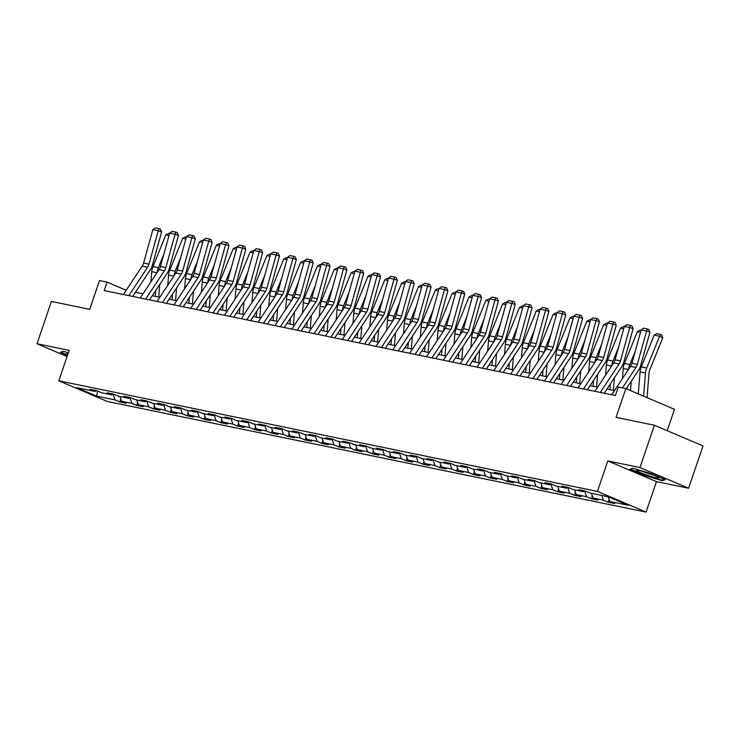 <?xml version="1.0" encoding="UTF-8"?>
<svg xmlns="http://www.w3.org/2000/svg" width="740" height="740" viewBox="0 0 740 740"><rect width="100%" height="100%" fill="white"/><g stroke="black" fill="none" stroke-linecap="round" stroke-linejoin="round"><path stroke-width="1.11" d="M667.193 430.699L674.473 409.312L625.846 388.62L618.288 387.066L615.412 395.521L104.183 290.57L107.069 282.116L99.511 280.562L89.716 309.329L51.402 301.457L37 343.758L67.062 356.55M688.598 488.234L703 445.943L654.373 425.241L639.971 467.541L607.808 460.937L597.439 491.388L646.066 512.08L656.436 481.629L688.598 488.234L639.971 467.541M597.439 491.388L58.802 380.813L107.43 401.506L646.066 512.08M96.663 396.141L115.015 399.905L119.815 401.95L126.29 403.282L121.49 401.237L131.859 403.365L136.65 405.409L143.125 406.732L138.334 404.697L148.694 406.824L153.495 408.859L159.97 410.191L155.169 408.147L165.529 410.275L170.329 412.319L176.804 413.651L172.013 411.607L182.373 413.734L187.174 415.778L193.649 417.11L188.848 415.066L199.208 417.194L204.009 419.238L210.484 420.561L205.692 418.526L216.052 420.653L220.844 422.688L227.328 424.02L222.527 421.976L232.887 424.103L237.688 426.148L244.163 427.48L239.362 425.435L249.732 427.563L254.523 429.607L261.007 430.93L256.207 428.895L266.567 431.022L271.367 433.057L277.842 434.389L273.042 432.345L283.411 434.473L288.202 436.517L294.677 437.849L289.886 435.805L300.246 437.932L305.046 439.976L311.522 441.308L306.721 439.264L317.09 441.392L321.882 443.436L328.357 444.759L323.565 442.724L333.925 444.851L338.726 446.886L345.201 448.218L340.4 446.174L350.76 448.301L355.561 450.346L362.036 451.678L357.244 449.633L367.604 451.761L372.405 453.805L378.88 455.137L374.079 453.093L384.439 455.22L389.24 457.264L395.715 458.587L390.924 456.552L401.284 458.68L406.075 460.715L412.559 462.047L407.759 460.003L418.118 462.13L422.919 464.174L429.394 465.506L424.594 463.462L434.963 465.589L439.754 467.634L446.239 468.957L441.438 466.921L451.798 469.049L456.599 471.084L463.074 472.416L458.273 470.372L468.642 472.499L473.434 474.543L479.909 475.876L475.117 473.831L485.477 475.959L490.278 478.003L496.753 479.335L491.952 477.291L502.321 479.418L507.113 481.463L513.588 482.785L508.796 480.75L519.156 482.878L523.957 484.913L530.432 486.245L525.631 484.201L536.001 486.328L540.792 488.372L547.267 489.704L542.476 487.66L552.836 489.788L557.636 491.832L564.111 493.164L559.311 491.12L569.671 493.247L574.471 495.291L580.946 496.614L576.155 494.579L586.515 496.707L591.306 498.741L597.791 500.074L592.99 498.029L603.35 500.157L608.151 502.201L614.626 503.533L609.834 501.489L628.177 505.254L608.206 496.753L589.854 492.988L585.053 490.944L578.578 489.612L583.379 491.656L573.01 489.529L568.218 487.484L561.743 486.162L566.535 488.197L556.175 486.069L551.374 484.034L544.899 482.702L549.7 484.746L539.331 482.619L534.539 480.575L528.064 479.243L532.856 481.287L522.495 479.159L517.695 477.115L511.22 475.783L516.021 477.827L505.661 475.7L500.86 473.655L494.385 472.333L499.176 474.368L488.816 472.24L484.025 470.205L477.541 468.873L482.341 470.918L471.981 468.79L467.181 466.746L460.706 465.414L465.497 467.458L455.137 465.331L450.346 463.286L443.861 461.964L448.662 463.999L438.302 461.871L433.501 459.836L427.026 458.504L431.827 460.548L421.458 458.421L416.666 456.377L410.191 455.045L414.983 457.089L404.623 454.961L399.822 452.917L393.347 451.585L398.148 453.629L387.779 451.502L382.987 449.457L376.512 448.135L381.304 450.17L370.944 448.042L366.143 446.007L359.668 444.675L364.469 446.72L354.099 444.592L349.308 442.548L342.833 441.216L347.624 443.26L337.264 441.132L332.464 439.088L325.989 437.756L330.789 439.8L320.429 437.673L315.629 435.629L309.154 434.306L313.945 436.341L303.585 434.214L298.784 432.179L292.309 430.846L297.11 432.891L286.75 430.763L281.949 428.719L275.474 427.387L280.266 429.431L269.906 427.304L265.114 425.26L258.63 423.937L263.431 425.972L253.071 423.844L248.27 421.809L241.795 420.477L246.596 422.522L236.227 420.394L231.435 418.35L224.951 417.018L229.751 419.062L219.392 416.935L214.591 414.89L208.116 413.558L212.917 415.603L202.547 413.475L197.756 411.431L191.281 410.108L196.072 412.143L185.712 410.016L180.912 407.981L174.437 406.649L179.237 408.693L168.868 406.565L164.077 404.521L157.602 403.189L162.393 405.233L152.033 403.106L147.232 401.062L140.757 399.73L145.558 401.774L135.198 399.646L130.397 397.611L123.922 396.279L128.714 398.314L118.354 396.196L113.553 394.152L107.078 392.82L111.879 394.864L101.519 392.736L96.718 390.692L90.243 389.36L95.034 391.404L76.692 387.64L96.663 396.141L97.523 391.035M584.692 490.87L583.379 491.656M603.35 500.157L601.805 495.439M592.99 498.029L591.445 493.312M567.848 487.41L566.535 488.197M586.515 496.707L584.619 490.916M576.155 494.579L574.601 489.852M551.013 483.96L549.7 484.746M569.671 493.247L567.774 487.457M559.311 491.12L557.766 486.402M534.169 480.501L532.856 481.287M552.836 489.788L550.939 483.997M542.476 487.66L540.922 482.943M517.334 477.041L516.021 477.827M536.001 486.328L534.095 480.547M525.631 484.201L524.087 479.483M500.49 473.582L499.176 474.368M519.156 482.878L517.26 477.087M508.796 480.75L507.242 476.024M483.655 470.131L482.341 470.918M502.321 479.418L500.416 473.628M491.952 477.291L490.407 472.573M466.82 466.672L465.497 467.458M485.477 475.959L483.581 470.168M475.117 473.831L473.572 469.114M449.976 463.212L448.662 463.999M468.642 472.499L466.737 466.718M458.273 470.372L456.728 465.654M433.141 459.753L431.827 460.548M451.798 469.049L449.901 463.259M441.438 466.921L439.893 462.204M416.296 456.303L414.983 457.089M434.963 465.589L433.067 459.799M424.594 463.462L423.049 458.745M399.461 452.843L398.148 453.629M418.118 462.13L416.222 456.349M407.759 460.003L406.214 455.285M382.617 449.384L381.304 450.17M401.284 458.68L399.387 452.889M390.924 456.552L389.37 451.825M365.782 445.933L364.469 446.72M384.439 455.22L382.543 449.43M374.079 453.093L372.535 448.375M348.938 442.474L347.624 443.26M367.604 451.761L365.708 445.97M357.244 449.633L355.69 444.916M332.103 439.014L330.789 439.8M350.76 448.301L348.864 442.52M340.4 446.174L338.855 441.456M315.259 435.555L313.945 436.341M333.925 444.851L332.029 439.061M323.565 442.724L322.011 437.997M298.424 432.105L297.11 432.891M317.09 441.392L315.185 435.601M306.721 439.264L305.176 434.546M281.579 428.645L280.266 429.431M300.246 437.932L298.35 432.142M289.886 435.805L288.341 431.087M264.744 425.186L263.431 425.972M283.411 434.473L281.505 428.691M273.042 432.345L271.497 427.628M247.909 421.726L246.596 422.522M266.567 431.022L264.67 425.232M256.207 428.895L254.662 424.177M231.065 418.276L229.751 419.062M249.732 427.563L247.835 421.772M239.362 425.435L237.818 420.718M214.23 414.816L212.917 415.603M232.887 424.103L230.991 418.322M222.527 421.976L220.983 417.258M197.386 411.357L196.072 412.143M216.052 420.653L214.156 414.863M205.692 418.526L204.138 413.799M180.551 407.907L179.237 408.693M199.208 417.194L197.312 411.403M188.848 415.066L187.303 410.349M163.707 404.447L162.393 405.233M182.373 413.734L180.477 407.944M172.013 411.607L170.459 406.889M146.871 400.988L145.558 401.774M165.529 410.275L163.633 404.493M155.169 408.147L153.624 403.43M130.027 397.528L128.714 398.314M148.694 406.824L146.797 401.034M138.334 404.697L136.78 399.979M113.192 394.078L111.879 394.864M131.859 403.365L129.953 397.574M121.49 401.237L119.945 396.52M96.348 390.618L95.034 391.404M115.015 399.905L113.118 394.115M625.846 388.62L616.05 417.379L654.373 425.241M58.802 380.813L69.172 350.353L37 343.758M126.216 290.265L107.069 282.116M614.487 390.628L606.939 389.083M597.643 387.168L590.104 385.623M580.808 383.718L573.26 382.164M563.973 380.258L556.424 378.704M547.128 376.799L539.58 375.254M530.293 373.339L522.745 371.795M513.449 369.889L505.901 368.335M496.614 366.43L489.066 364.885M479.77 362.97L472.222 361.425M462.935 359.52L455.387 357.966M446.091 356.06L438.543 354.506M429.256 352.601L421.707 351.056M412.411 349.141L404.873 347.596M395.576 345.691L388.028 344.137M378.732 342.232L371.193 340.678M361.897 338.772L354.349 337.227M345.062 335.312L337.514 333.768M328.218 331.862L320.67 330.308M311.383 328.403L303.835 326.858M294.539 324.943L286.99 323.399M277.704 321.493L270.156 319.939M260.859 318.034L253.311 316.48M244.024 314.574L236.476 313.029M227.18 311.114L219.632 309.57M210.345 307.664L202.797 306.11M193.501 304.205L185.962 302.651M176.666 300.745L169.118 299.2M159.831 297.295L152.283 295.741M142.987 293.836L135.439 292.282M609.834 501.489L608.289 496.79M119.815 401.95L120.787 399.091M136.65 405.409L137.621 402.542M153.495 408.859L154.466 406.001M170.329 412.319L171.301 409.461M187.174 415.778L188.145 412.911M204.009 419.238L204.98 416.37M220.844 422.688L221.824 419.83M237.688 426.148L238.659 423.289M254.523 429.607L255.504 426.74M271.367 433.057L272.339 430.199M288.202 436.517L289.183 433.659M305.046 439.976L306.018 437.109M321.882 443.436L322.862 440.568M338.726 446.886L339.697 444.028M355.561 450.346L356.532 447.487M372.405 453.805L373.376 450.938M389.24 457.264L390.211 454.397M406.075 460.715L407.055 457.857M422.919 464.174L423.891 461.316M439.754 467.634L440.735 464.766M456.599 471.084L457.57 468.226M473.434 474.543L474.414 471.685M490.278 478.003L491.249 475.135M507.113 481.463L508.093 478.595M523.957 484.913L524.928 482.055M540.792 488.372L541.763 485.514M557.636 491.832L558.607 488.964M574.471 495.291L575.442 492.424M591.306 498.741L592.287 495.883M608.151 502.201L609.122 499.343M68.348 352.767L63.4 351.306L60.31 352.277L67.469 355.329M607.808 460.937L656.436 481.629M650.654 473.471L632.913 468.217L629.814 469.197L644.466 475.432L662.198 480.685L665.297 479.705L650.654 473.471M662.448 479.973L662.198 480.685M123.404 294.52L142.191 266.113A8.982 7.086 101.6 0 0 143.588 263.033L152.847 229.668L158.249 230.778L159.072 228.688L160.423 229.132L161.625 231.87L152.366 265.235A13.468 10.628 -78.4 0 1 150.276 269.85L132.701 296.425M161.625 231.87L158.249 230.778L148.981 264.143A8.982 7.086 101.6 0 1 147.593 267.223L128.806 295.63M152.847 229.668L155.298 227.92L159.072 228.688M158.739 297.064L159.766 284.419M163.817 254.255L158.332 267.769A13.468 10.628 101.6 0 0 157.176 272.375M155.696 290.579L155.224 296.342M169.025 235.505L165.853 234.858L152.93 266.668A13.468 10.628 101.6 0 0 151.746 271.663L150.914 281.848M165.853 234.858L168.489 233.387L169.553 233.609M68.154 353.322A11.674 1.129 -161.2 0 0 67.331 353.313A11.674 1.129 -161.2 0 0 67.812 354.136A11.674 1.129 -161.2 0 0 67.867 354.164M67.608 354.932L60.976 352.111L63.455 351.324M639.129 470.483A11.674 1.129 -161.2 0 0 636.844 470.224A11.674 1.129 -161.2 0 0 642.912 473.591A11.674 1.129 -161.2 0 0 656.213 477.753A11.674 1.129 -161.2 0 0 658.628 477.642A11.674 1.129 -161.2 0 0 650.682 473.979A11.674 1.129 -161.2 0 0 639.129 470.483M642.505 471.315A8.834 0.86 -161.2 0 0 653.476 475.052M664.437 479.344L661.865 480.149L644.67 475.062L630.48 469.021L632.968 468.235M140.249 297.98L159.035 269.573A8.982 7.086 101.6 0 0 160.423 266.493L169.691 233.128L175.084 234.238L175.917 232.147L177.267 232.582L178.47 235.32L169.201 268.694A13.468 10.628 -78.4 0 1 167.12 273.31L149.536 299.885M178.47 235.32L175.084 234.238L165.825 267.603A8.982 7.086 101.6 0 1 164.428 270.683L145.641 299.089M169.691 233.128L172.133 231.37L175.917 232.147M157.084 301.439L175.87 273.032A8.982 7.086 101.6 0 0 177.267 269.952L186.526 236.578L191.919 237.688L192.751 235.607L194.102 236.042L195.304 238.78L186.045 272.144A13.468 10.628 -78.4 0 1 183.955 276.76L166.38 303.345M195.304 238.78L191.919 237.688L182.66 271.062A8.982 7.086 101.6 0 1 181.272 274.133L162.486 302.54M186.526 236.578L188.978 234.83L192.751 235.607M175.574 300.523L176.601 287.879M180.662 257.714L175.167 271.229A13.468 10.628 101.6 0 0 174.02 275.835M172.531 294.039L172.059 299.802M185.87 238.964L182.697 238.317L169.774 270.118A13.468 10.628 101.6 0 0 168.581 275.123L167.758 285.298M182.697 238.317L185.324 236.846L186.388 237.068M192.419 303.983L193.445 291.338M197.497 261.164L192.012 274.688A13.468 10.628 101.6 0 0 190.855 279.285M189.375 297.489L188.904 303.261M202.704 242.424L199.532 241.767L186.61 273.578A13.468 10.628 101.6 0 0 185.426 278.582L184.593 288.757M199.532 241.767L202.168 240.306L203.232 240.528M173.928 304.889L192.715 276.483A8.982 7.086 101.6 0 0 194.102 273.402L203.361 240.038L208.763 241.148L209.587 239.066L210.946 239.501L212.14 242.239L202.88 275.604A13.468 10.628 -78.4 0 1 200.79 280.22L183.215 306.795M212.14 242.239L208.763 241.148L199.504 274.512A8.982 7.086 101.6 0 1 198.107 277.593L179.321 305.999M203.361 240.038L205.812 238.289L209.587 239.066M190.763 308.349L209.549 279.942A8.982 7.086 101.6 0 0 210.946 276.862L220.206 243.497L225.598 244.607L226.431 242.517L227.781 242.951L228.984 245.699L219.725 279.063A13.468 10.628 -78.4 0 1 217.634 283.679L200.059 310.254M228.984 245.699L225.598 244.607L216.339 277.972A8.982 7.086 101.6 0 1 214.952 281.052L196.165 309.459M220.206 243.497L222.657 241.739L226.431 242.517M207.607 311.808L226.394 283.401A8.982 7.086 101.6 0 0 227.781 280.321L237.041 246.957L242.443 248.057L243.266 245.976L244.625 246.411L245.819 249.149L236.56 282.523A13.468 10.628 -78.4 0 1 234.469 287.139L216.894 313.714M245.819 249.149L242.443 248.057L233.174 281.431A8.982 7.086 101.6 0 1 231.787 284.502L213 312.909M237.041 246.957L239.492 245.199L243.266 245.976M209.254 307.442L210.28 294.788M214.341 264.624L208.847 278.147A13.468 10.628 101.6 0 0 207.7 282.745M206.21 300.949L205.738 306.721M219.54 245.874L216.376 245.227L203.454 277.038A13.468 10.628 101.6 0 0 202.261 282.032L201.437 292.217M216.376 245.227L219.003 243.765L220.067 243.978M226.098 310.893L227.125 298.248M231.176 268.084L225.681 281.598A13.468 10.628 101.6 0 0 224.535 286.204M223.054 304.408L222.583 310.171M236.384 249.334L233.211 248.686L220.289 280.497A13.468 10.628 101.6 0 0 219.105 285.492L218.272 295.676M233.211 248.686L235.847 247.215L236.911 247.438M242.933 314.352L243.96 301.707M248.02 271.543L242.526 285.057A13.468 10.628 101.6 0 0 241.379 289.664M239.889 307.868L239.418 313.631M253.219 252.793L250.055 252.136L237.124 283.947A13.468 10.628 101.6 0 0 235.94 288.952L235.117 299.127M250.055 252.136L252.682 250.675L253.746 250.897M224.442 315.259L243.229 286.852A8.982 7.086 101.6 0 0 244.616 283.781L253.885 250.407L259.278 251.517L260.11 249.436L261.461 249.87L262.663 252.608L253.395 285.973A13.468 10.628 -78.4 0 1 251.313 290.589L233.738 317.173M262.663 252.608L259.278 251.517L250.018 284.882A8.982 7.086 101.6 0 1 248.631 287.962L229.844 316.368M253.885 250.407L256.327 248.659L260.11 249.436M259.777 317.812L260.804 305.167M264.855 274.993L259.361 288.517A13.468 10.628 101.6 0 0 258.214 293.114M256.725 311.318L256.262 317.09M270.063 256.253L266.89 255.596L253.968 287.407A13.468 10.628 101.6 0 0 252.784 292.402L251.952 302.586M266.89 255.596L269.526 254.135L270.59 254.347M241.286 318.718L260.073 290.311A8.982 7.086 101.6 0 0 261.461 287.231L270.72 253.866L276.122 254.976L276.945 252.886L278.305 253.33L279.498 256.068L270.239 289.433A13.468 10.628 -78.4 0 1 268.148 294.048L250.573 320.624M279.498 256.068L276.122 254.976L266.853 288.341A8.982 7.086 101.6 0 1 265.466 291.421L246.679 319.828M270.72 253.866L273.171 252.118L276.945 252.886M276.612 321.262L277.639 308.617M281.7 278.453L276.205 291.967A13.468 10.628 101.6 0 0 275.049 296.574M273.569 314.778L273.097 320.54M286.898 259.703L283.735 259.055L270.803 290.866A13.468 10.628 101.6 0 0 269.619 295.861L268.786 306.046M283.735 259.055L286.361 257.594L287.425 257.807M258.121 322.178L276.908 293.771A8.982 7.086 101.6 0 0 278.296 290.69L287.564 257.326L292.957 258.436L293.789 256.345L295.14 256.78L296.342 259.518L287.074 292.892A13.468 10.628 -78.4 0 1 284.993 297.508L267.418 324.083M296.342 259.518L292.957 258.436L283.697 291.8A8.982 7.086 101.6 0 1 282.301 294.881L263.514 323.288M287.564 257.326L290.006 255.568L293.789 256.345M293.447 324.721L294.483 312.077M298.535 281.912L293.04 295.427A13.468 10.628 101.6 0 0 291.893 300.033M290.404 318.237L289.941 324M303.742 263.163L300.57 262.515L287.647 294.317A13.468 10.628 101.6 0 0 286.454 299.321L285.631 309.496M300.57 262.515L303.206 261.044L304.269 261.266M274.956 325.637L293.743 297.23A8.982 7.086 101.6 0 0 295.14 294.15L304.399 260.785L309.801 261.886L310.624 259.805L311.975 260.239L313.177 262.978L303.918 296.342A13.468 10.628 -78.4 0 1 301.828 300.967L284.252 327.543M313.177 262.978L309.801 261.886L300.532 295.26A8.982 7.086 101.6 0 1 299.145 298.331L280.358 326.738M304.399 260.785L306.85 259.028L310.624 259.805M310.291 328.181L311.318 315.536M315.379 285.363L309.884 298.886A13.468 10.628 101.6 0 0 308.728 303.483M307.248 321.697L306.776 327.459M320.577 266.622L317.414 265.965L304.482 297.776A13.468 10.628 101.6 0 0 303.298 302.78L302.466 312.955M317.414 265.965L320.041 264.504L321.105 264.726M291.8 329.087L310.587 300.68A8.982 7.086 101.6 0 0 311.975 297.61L321.243 264.236L326.636 265.346L327.469 263.264L328.819 263.699L330.022 266.437L320.753 299.802A13.468 10.628 -78.4 0 1 318.672 304.418L301.088 331.002M330.022 266.437L326.636 265.346L317.377 298.71A8.982 7.086 101.6 0 1 315.98 301.791L297.193 330.197M321.243 264.236L323.685 262.487L327.469 263.264M327.126 331.64L328.162 318.996M332.214 288.822L326.719 302.346A13.468 10.628 101.6 0 0 325.572 306.943M324.083 325.147L323.621 330.919M337.421 270.072L334.249 269.425L321.327 301.236A13.468 10.628 101.6 0 0 320.133 306.231L319.31 316.415M334.249 269.425L336.876 267.963L337.949 268.176M308.636 332.547L327.422 304.14A8.982 7.086 101.6 0 0 328.819 301.06L338.078 267.695L343.48 268.805L344.304 266.714L345.654 267.149L346.857 269.897L337.597 303.261A13.468 10.628 -78.4 0 1 335.507 307.877L317.932 334.452M346.857 269.897L343.48 268.805L334.212 302.17A8.982 7.086 101.6 0 1 332.824 305.25L314.038 333.657M338.078 267.695L340.529 265.947L344.304 266.714M343.971 335.091L344.997 322.446M349.049 292.282L343.564 305.796A13.468 10.628 101.6 0 0 342.407 310.402M340.927 328.606L340.456 334.369M354.257 273.532L351.084 272.884L338.161 304.695A13.468 10.628 101.6 0 0 336.978 309.69L336.145 319.874M351.084 272.884L353.72 271.414L354.784 271.636M325.48 336.006L344.267 307.6A8.982 7.086 101.6 0 0 345.654 304.519L354.923 271.154L360.315 272.264L361.148 270.174L362.498 270.609L363.701 273.347L354.432 306.721A13.468 10.628 -78.4 0 1 352.351 311.337L334.767 337.912M363.701 273.347L360.315 272.264L351.056 305.629A8.982 7.086 101.6 0 1 349.659 308.71L330.873 337.116M354.923 271.154L357.365 269.397L361.148 270.174M360.805 338.55L361.832 325.905M365.893 295.741L360.399 309.255A13.468 10.628 101.6 0 0 359.252 313.862M357.762 332.066L357.291 337.829M371.101 276.991L367.928 276.344L355.006 308.145A13.468 10.628 101.6 0 0 353.812 313.15L352.989 323.325M367.928 276.344L370.555 274.873L371.628 275.095M342.315 339.466L361.101 311.05A8.982 7.086 101.6 0 0 362.498 307.979L371.757 274.605L377.16 275.715L377.983 273.634L379.333 274.068L380.536 276.806L371.276 310.171A13.468 10.628 -78.4 0 1 369.186 314.787L351.611 341.371M380.536 276.806L377.16 275.715L367.891 309.089A8.982 7.086 101.6 0 1 366.504 312.16L347.717 340.567M371.757 274.605L374.209 272.857L377.983 273.634M377.65 342.01L378.677 329.365M382.728 299.191L377.243 312.715A13.468 10.628 101.6 0 0 376.087 317.312M374.607 335.516L374.135 341.288M387.936 280.451L384.763 279.794L371.841 311.605A13.468 10.628 101.6 0 0 370.657 316.609L369.824 326.784M384.763 279.794L387.399 278.332L388.463 278.555M359.159 342.916L377.946 314.509A8.982 7.086 101.6 0 0 379.333 311.429L388.593 278.064L393.995 279.174L394.827 277.093L396.178 277.528L397.371 280.266L388.111 313.631A13.468 10.628 -78.4 0 1 386.03 318.246L368.446 344.822M397.371 280.266L393.995 279.174L384.735 312.539A8.982 7.086 101.6 0 1 383.339 315.619L364.552 344.026M388.593 278.064L391.044 276.316L394.827 277.093M394.485 345.46L395.512 332.815M399.572 302.651L394.078 316.174A13.468 10.628 101.6 0 0 392.931 320.772M391.442 338.976L390.97 344.748M404.771 283.901L401.607 283.254L388.685 315.064A13.468 10.628 101.6 0 0 387.492 320.059L386.668 330.243M401.607 283.254L404.234 281.792L405.298 282.005M375.994 346.375L394.781 317.969A8.982 7.086 101.6 0 0 396.178 314.889L405.437 281.524L410.829 282.634L411.662 280.543L413.013 280.978L414.215 283.725L404.956 317.09A13.468 10.628 -78.4 0 1 402.865 321.706L385.29 348.281M414.215 283.725L410.829 282.634L401.57 315.999A8.982 7.086 101.6 0 1 400.183 319.079L381.396 347.486M405.437 281.524L407.888 279.766L411.662 280.543M411.329 348.919L412.356 336.275M416.407 306.11L410.913 319.625A13.468 10.628 101.6 0 0 409.766 324.231M408.286 342.435L407.814 348.198M421.615 287.361L418.442 286.713L405.52 318.514A13.468 10.628 101.6 0 0 404.336 323.519L403.504 333.703M418.442 286.713L421.079 285.242L422.142 285.464M392.838 349.835L411.625 321.428A8.982 7.086 101.6 0 0 413.013 318.348L422.272 284.983L427.674 286.084L428.497 284.003L429.857 284.438L431.05 287.175L421.791 320.55A13.468 10.628 -78.4 0 1 419.7 325.165L402.125 351.74M431.05 287.175L427.674 286.084L418.405 319.458A8.982 7.086 101.6 0 1 417.018 322.529L398.231 350.936M422.272 284.983L424.723 283.226L428.497 284.003M428.164 352.379L429.191 339.734M433.252 309.57L427.757 323.084A13.468 10.628 101.6 0 0 426.61 327.69M425.121 345.894L424.649 351.657M438.45 290.82L435.286 290.163L422.355 321.974A13.468 10.628 101.6 0 0 421.171 326.978L420.348 337.153M435.286 290.163L437.914 288.702L438.977 288.924M409.673 353.285L428.46 324.879A8.982 7.086 101.6 0 0 429.848 321.808L439.116 288.433L444.509 289.543L445.341 287.462L446.692 287.897L447.894 290.635L438.626 324A13.468 10.628 -78.4 0 1 436.545 328.615L418.97 355.2M447.894 290.635L444.509 289.543L435.25 322.908A8.982 7.086 101.6 0 1 433.862 325.989L415.075 354.395M439.116 288.433L441.558 286.685L445.341 287.462M445.008 355.838L446.035 343.193M450.087 313.02L444.592 326.543A13.468 10.628 101.6 0 0 443.445 331.141M441.956 349.345L441.493 355.117M455.294 294.279L452.121 293.623L439.199 325.433A13.468 10.628 101.6 0 0 438.015 330.429L437.183 340.613M452.121 293.623L454.758 292.161L455.822 292.374M426.518 356.745L445.304 328.338A8.982 7.086 101.6 0 0 446.692 325.258L455.951 291.893L461.353 293.003L462.176 290.913L463.536 291.357L464.729 294.095L455.47 327.459A13.468 10.628 -78.4 0 1 453.38 332.075L435.805 358.65M464.729 294.095L461.353 293.003L452.085 326.368A8.982 7.086 101.6 0 1 450.697 329.448L431.91 357.855M455.951 291.893L458.402 290.145L462.176 290.913M461.843 359.289L462.87 346.644M466.931 316.48L461.436 329.994A13.468 10.628 101.6 0 0 460.289 334.6M458.8 352.804L458.328 358.567M472.129 297.73L468.966 297.082L456.034 328.893A13.468 10.628 101.6 0 0 454.85 333.888L454.027 344.072M468.966 297.082L471.593 295.621L472.657 295.834M443.353 360.204L462.139 331.798A8.982 7.086 101.6 0 0 463.527 328.717L472.795 295.353L478.188 296.463L479.021 294.372L480.371 294.807L481.574 297.545L472.305 330.919A13.468 10.628 -78.4 0 1 470.224 335.535L452.649 362.11M481.574 297.545L478.188 296.463L468.929 329.827A8.982 7.086 101.6 0 1 467.532 332.907L448.745 361.314M472.795 295.353L475.237 293.595L479.021 294.372M478.678 362.748L479.714 350.103M483.766 319.939L478.271 333.453A13.468 10.628 101.6 0 0 477.124 338.06M475.635 356.264L475.173 362.026M488.974 301.189L485.801 300.542L472.879 332.343A13.468 10.628 101.6 0 0 471.685 337.348L470.862 347.522M485.801 300.542L488.437 299.071L489.501 299.293M460.188 363.664L478.974 335.257A8.982 7.086 101.6 0 0 480.371 332.177L489.63 298.812L495.032 299.913L495.855 297.832L497.206 298.266L498.409 301.004L489.149 334.369A13.468 10.628 -78.4 0 1 487.059 338.994L469.484 365.569M498.409 301.004L495.032 299.913L485.764 333.287A8.982 7.086 101.6 0 1 484.376 336.358L465.589 364.764M489.63 298.812L492.082 297.055L495.855 297.832M495.523 366.207L496.549 353.563M500.61 323.389L495.115 336.913A13.468 10.628 101.6 0 0 493.959 341.51M492.479 359.714L492.007 365.486M505.809 304.649L502.645 303.992L489.714 335.803A13.468 10.628 101.6 0 0 488.529 340.807L487.697 350.982M502.645 303.992L505.272 302.531L506.336 302.752M477.032 367.114L495.819 338.707A8.982 7.086 101.6 0 0 497.206 335.636L506.474 302.262L511.867 303.372L512.7 301.291L514.05 301.726L515.253 304.464L505.984 337.829A13.468 10.628 -78.4 0 1 503.903 342.444L486.319 369.029M515.253 304.464L511.867 303.372L502.608 336.737A8.982 7.086 101.6 0 1 501.211 339.817L482.424 368.224M506.474 302.262L508.916 300.514L512.7 301.291M512.357 369.667L513.394 357.013M517.445 326.849L511.951 340.372A13.468 10.628 101.6 0 0 510.804 344.97M509.314 363.174L508.852 368.946M522.653 308.099L519.48 307.452L506.558 339.262A13.468 10.628 101.6 0 0 505.365 344.257L504.541 354.442M519.48 307.452L522.116 305.99L523.18 306.203M493.867 370.574L512.654 342.167A8.982 7.086 101.6 0 0 514.05 339.087L523.31 305.722L528.712 306.832L529.535 304.741L530.885 305.176L532.088 307.923L522.829 341.288A13.468 10.628 -78.4 0 1 520.738 345.904L503.163 372.479M532.088 307.923L528.712 306.832L519.443 340.197A8.982 7.086 101.6 0 1 518.055 343.277L499.269 371.684M523.31 305.722L525.761 303.964L529.535 304.741M529.202 373.117L530.229 360.473M534.289 330.308L528.795 343.822A13.468 10.628 101.6 0 0 527.639 348.429M526.159 366.633L525.687 372.396M539.488 311.558L536.315 310.911L523.393 342.722A13.468 10.628 101.6 0 0 522.209 347.717L521.376 357.901M536.315 310.911L538.951 309.44L540.015 309.662M510.711 374.033L529.498 345.626A8.982 7.086 101.6 0 0 530.885 342.546L540.154 309.181L545.547 310.291L546.379 308.201L547.73 308.636L548.932 311.374L539.663 344.748A13.468 10.628 -78.4 0 1 537.582 349.363L519.998 375.939M548.932 311.374L545.547 310.291L536.287 343.656A8.982 7.086 101.6 0 1 534.89 346.736L516.104 375.143M540.154 309.181L542.596 307.424L546.379 308.201M546.037 376.577L547.063 363.932M551.124 333.768L545.63 347.282A13.468 10.628 101.6 0 0 544.483 351.889M542.994 370.093L542.531 375.855M556.332 315.018L553.159 314.371L540.237 346.172A13.468 10.628 101.6 0 0 539.044 351.176L538.221 361.351M553.159 314.371L555.786 312.9L556.859 313.122M527.546 377.483L546.333 349.077A8.982 7.086 101.6 0 0 547.73 346.006L556.989 312.632L562.391 313.742L563.214 311.66L564.565 312.095L565.767 314.833L556.508 348.198A13.468 10.628 -78.4 0 1 554.417 352.814L536.842 379.398M565.767 314.833L562.391 313.742L553.122 347.115A8.982 7.086 101.6 0 1 551.735 350.187L532.948 378.593M556.989 312.632L559.44 310.883L563.214 311.66M562.881 380.036L563.908 367.392M567.959 337.218L562.474 350.742A13.468 10.628 101.6 0 0 561.318 355.339M559.838 373.543L559.366 379.315M573.167 318.478L569.994 317.821L557.072 349.632A13.468 10.628 101.6 0 0 555.888 354.636L555.055 364.811M569.994 317.821L572.63 316.359L573.694 316.572M544.39 380.943L563.177 352.536A8.982 7.086 101.6 0 0 564.565 349.456L573.833 316.091L579.226 317.201L580.058 315.12L581.409 315.555L582.611 318.293L573.343 351.657A13.468 10.628 -78.4 0 1 571.262 356.273L553.677 382.848M582.611 318.293L579.226 317.201L569.966 350.566A8.982 7.086 101.6 0 1 568.57 353.646L549.783 382.053M573.833 316.091L576.275 314.343L580.058 315.12M579.716 383.486L580.743 370.842M584.804 340.678L579.309 354.201A13.468 10.628 101.6 0 0 578.162 358.798M576.673 377.002L576.201 382.774M590.011 321.928L586.838 321.28L573.916 353.091A13.468 10.628 101.6 0 0 572.723 358.086L571.9 368.27M586.838 321.28L589.466 319.819L590.529 320.032M561.225 384.402L580.012 355.996A8.982 7.086 101.6 0 0 581.409 352.915L590.668 319.55L596.061 320.661L596.893 318.57L598.244 319.005L599.446 321.743L590.187 355.117A13.468 10.628 -78.4 0 1 588.096 359.733L570.521 386.308M599.446 321.743L596.061 320.661L586.802 354.025A8.982 7.086 101.6 0 1 585.414 357.106L566.627 385.512M590.668 319.55L593.119 317.793L596.893 318.57M596.56 386.946L597.587 374.301M601.639 344.137L596.144 357.651A13.468 10.628 101.6 0 0 594.997 362.258M593.517 380.462L593.045 386.225M606.846 325.387L603.673 324.74L590.751 356.541A13.468 10.628 101.6 0 0 589.567 361.546L588.735 371.721M603.673 324.74L606.31 323.269L607.374 323.491M578.07 387.862L596.856 359.455A8.982 7.086 101.6 0 0 598.244 356.375L607.503 323.01L612.905 324.111L613.728 322.029L615.088 322.464L616.281 325.202L607.022 358.567A13.468 10.628 -78.4 0 1 604.932 363.192L587.357 389.767M616.281 325.202L612.905 324.111L603.646 357.485A8.982 7.086 101.6 0 1 602.249 360.556L583.462 388.963M607.503 323.01L609.954 321.252L613.728 322.029M613.395 390.406L614.422 377.761M618.483 347.596L612.988 361.111A13.468 10.628 101.6 0 0 611.841 365.717M610.352 383.921L609.88 389.684M623.681 328.847L620.518 328.19L607.586 360.001A13.468 10.628 101.6 0 0 606.402 365.005L605.579 375.18M620.518 328.19L623.145 326.729L624.209 326.95M594.904 391.312L613.691 362.905A8.982 7.086 101.6 0 0 615.079 359.834L624.347 326.46L629.74 327.57L630.573 325.489L631.923 325.924L633.126 328.662L623.857 362.026A13.468 10.628 -78.4 0 1 621.776 366.642L604.201 393.227M633.126 328.662L629.74 327.57L620.481 360.935A8.982 7.086 101.6 0 1 619.093 364.015L600.307 392.422M624.347 326.46L626.789 324.712L630.573 325.489M630.499 390.6L631.266 381.22M635.318 351.047L629.823 364.57A13.468 10.628 101.6 0 0 628.676 369.168M627.187 387.371L627.048 389.129M640.526 332.297L637.353 331.65L624.43 363.46A13.468 10.628 101.6 0 0 623.246 368.455L622.414 378.639M637.353 331.65L639.989 330.188L641.053 330.401M611.749 394.772L630.535 366.365A8.982 7.086 101.6 0 0 631.923 363.285L641.182 329.92L646.584 331.03L647.408 328.939L648.767 329.383L649.961 332.121L640.701 365.486A13.468 10.628 -78.4 0 1 638.611 370.102L626.253 388.796M649.961 332.121L646.584 331.03L637.316 364.394A8.982 7.086 101.6 0 1 635.928 367.475L622.414 387.908M641.182 329.92L643.634 328.171L647.408 328.939M647.047 397.639L649.045 373.062A8.982 7.086 -78.4 0 1 649.84 369.723L662.763 337.912L659.59 336.219L646.668 368.021A13.468 10.628 101.6 0 0 645.484 373.025L643.596 396.168M654.197 335.109L656.824 333.638L660.607 334.415L659.59 336.219L654.197 335.109L641.265 366.92A13.468 10.628 101.6 0 0 640.082 371.915L638.296 393.911M660.607 334.415L661.875 335.1L662.763 337.912M142.191 266.113L147.593 267.223M143.588 263.033L148.981 264.143M158.332 267.769L152.93 266.668M156.945 272.727L151.746 271.663M159.035 269.573L164.428 270.683M160.423 266.493L165.825 267.603M175.87 273.032L181.272 274.133M177.267 269.952L182.66 271.062M175.167 271.229L169.774 270.118M173.78 276.187L168.581 275.123M192.012 274.688L186.61 273.578M190.624 279.646L185.426 278.582M192.715 276.483L198.107 277.593M194.102 273.402L199.504 274.512M209.549 279.942L214.952 281.052M210.946 276.862L216.339 277.972M226.394 283.401L231.787 284.502M227.781 280.321L233.174 281.431M208.847 278.147L203.454 277.038M207.459 283.106L202.261 282.032M225.681 281.598L220.289 280.497M224.303 286.556L219.105 285.492M242.526 285.057L237.124 283.947M241.138 290.015L235.94 288.952M243.229 286.852L248.631 287.962M244.616 283.781L250.018 284.882M259.361 288.517L253.968 287.407M257.983 293.475L252.784 292.402M260.073 290.311L265.466 291.421M261.461 287.231L266.853 288.341M276.205 291.967L270.803 290.866M274.818 296.934L269.619 295.861M276.908 293.771L282.301 294.881M278.296 290.69L283.697 291.8M293.04 295.427L287.647 294.317M291.653 300.385L286.454 299.321M293.743 297.23L299.145 298.331M295.14 294.15L300.532 295.26M309.884 298.886L304.482 297.776M308.497 303.844L303.298 302.78M310.587 300.68L315.98 301.791M311.975 297.61L317.377 298.71M326.719 302.346L321.327 301.236M325.332 307.304L320.133 306.231M327.422 304.14L332.824 305.25M328.819 301.06L334.212 302.17M343.564 305.796L338.161 304.695M342.176 310.754L336.978 309.69M344.267 307.6L349.659 308.71M345.654 304.519L351.056 305.629M360.399 309.255L355.006 308.145M359.011 314.213L353.812 313.15M361.101 311.05L366.504 312.16M362.498 307.979L367.891 309.089M377.243 312.715L371.841 311.605M375.855 317.673L370.657 316.609M377.946 314.509L383.339 315.619M379.333 311.429L384.735 312.539M394.078 316.174L388.685 315.064M392.69 321.132L387.492 320.059M394.781 317.969L400.183 319.079M396.178 314.889L401.57 315.999M410.913 319.625L405.52 318.514M409.535 324.582L404.336 323.519M411.625 321.428L417.018 322.529M413.013 318.348L418.405 319.458M427.757 323.084L422.355 321.974M426.37 328.042L421.171 326.978M428.46 324.879L433.862 325.989M429.848 321.808L435.25 322.908M444.592 326.543L439.199 325.433M443.214 331.502L438.015 330.429M445.304 328.338L450.697 329.448M446.692 325.258L452.085 326.368M461.436 329.994L456.034 328.893M460.049 334.961L454.85 333.888M462.139 331.798L467.532 332.907M463.527 328.717L468.929 329.827M478.271 333.453L472.879 332.343M476.884 338.411L471.685 337.348M478.974 335.257L484.376 336.358M480.371 332.177L485.764 333.287M495.115 336.913L489.714 335.803M493.728 341.871L488.529 340.807M495.819 338.707L501.211 339.817M497.206 335.636L502.608 336.737M511.951 340.372L506.558 339.262M510.563 345.33L505.365 344.257M512.654 342.167L518.055 343.277M514.05 339.087L519.443 340.197M528.795 343.822L523.393 342.722M527.407 348.781L522.209 347.717M529.498 345.626L534.89 346.736M530.885 342.546L536.287 343.656M545.63 347.282L540.237 346.172M544.242 352.24L539.044 351.176M546.333 349.077L551.735 350.187M547.73 346.006L553.122 347.115M562.474 350.742L557.072 349.632M561.087 355.7L555.888 354.636M563.177 352.536L568.57 353.646M564.565 349.456L569.966 350.566M579.309 354.201L573.916 353.091M577.922 359.159L572.723 358.086M580.012 355.996L585.414 357.106M581.409 352.915L586.802 354.025M596.144 357.651L590.751 356.541M594.766 362.609L589.567 361.546M596.856 359.455L602.249 360.556M598.244 356.375L603.646 357.485M612.988 361.111L607.586 360.001M611.601 366.069L606.402 365.005M613.691 362.905L619.093 364.015M615.079 359.834L620.481 360.935M629.823 364.57L624.43 363.46M628.445 369.528L623.246 368.455M630.535 366.365L635.928 367.475M631.923 363.285L637.316 364.394M646.668 368.021L641.265 366.92M645.484 373.025L640.082 371.915"/></g></svg>
